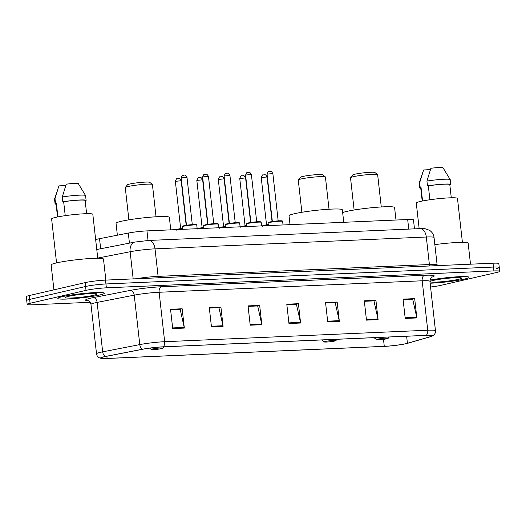 <?xml version="1.0" encoding="UTF-8"?>
<svg xmlns="http://www.w3.org/2000/svg" width="526" height="526" viewBox="0 0 526 526"><rect width="100%" height="100%" fill="white"/><g stroke="black" fill="none" stroke-linecap="round" stroke-linejoin="round"><path stroke-width="0.79" d="M95.666 239.659A14.636 1.302 -6.4 0 1 99.532 238.686L128.298 233.064A14.636 1.302 -6.4 0 1 146.971 230.894L407.676 219.52A14.636 1.302 -6.4 0 1 413.482 219.907L414.488 228.856M496.347 268.576A14.636 1.302 173.6 0 0 499.266 267.451L498.832 263.592A14.636 1.302 173.6 0 0 493.026 263.204L105.502 280.108A14.636 1.302 173.6 0 0 85.14 282.633L29.219 295.553A14.636 1.302 173.6 0 0 26.3 296.677L26.734 300.537A14.636 1.302 173.6 0 1 29.653 299.419A14.636 1.302 173.6 0 0 26.734 300.537L27.168 304.403A14.636 1.302 173.6 0 0 32.974 304.791L90.209 302.292M499.266 267.451A14.636 1.302 173.6 0 0 493.46 267.063L105.936 283.968A14.636 1.302 173.6 0 0 85.574 286.499L29.653 299.419L85.574 286.499A14.636 1.302 173.6 0 1 105.936 283.968L493.46 267.063A14.636 1.302 173.6 0 1 499.266 267.451L499.7 271.317A14.636 1.302 173.6 0 0 493.894 270.929L106.37 287.834A14.636 1.302 173.6 0 0 86.008 290.359L30.081 303.278A14.636 1.302 173.6 0 0 27.168 304.403M464.366 279.096A23.414 2.084 173.6 0 0 469.034 277.294A23.414 2.084 173.6 0 0 454.964 276.959A23.414 2.084 173.6 0 0 429.939 280.128A23.414 2.084 173.6 0 1 454.964 276.959A23.414 2.084 173.6 0 1 469.034 277.294A23.414 2.084 173.6 0 1 464.366 279.096A23.414 2.084 173.6 0 1 430.137 283.198A23.414 2.084 173.6 0 0 464.366 279.096M99.703 295.001A23.414 2.084 173.6 0 0 104.372 293.206A23.414 2.084 173.6 0 0 88.361 293.015A23.414 2.084 173.6 0 0 62.502 296.625A23.414 2.084 173.6 0 0 57.834 298.426A23.414 2.084 173.6 0 0 73.844 298.61A23.414 2.084 173.6 0 0 99.703 295.001A23.414 2.084 173.6 0 0 104.372 293.206A23.414 2.084 173.6 0 0 88.361 293.015A23.414 2.084 173.6 0 0 62.502 296.625A23.414 2.084 173.6 0 0 57.834 298.426A23.414 2.084 173.6 0 0 73.844 298.61A23.414 2.084 173.6 0 0 99.703 295.001M405.993 343.649A15.609 1.387 -6.4 0 1 384.269 346.345L107.113 358.436A15.609 1.387 -6.4 0 1 100.92 358.022A15.609 1.387 -6.4 0 1 105.838 356.444L142.947 349.192A15.609 1.387 -6.4 0 1 162.863 346.877L425.915 335.404A15.609 1.387 -6.4 0 1 432.109 335.818A15.609 1.387 -6.4 0 1 430.426 336.647L407.42 343.287A15.609 1.387 -6.4 0 1 405.993 343.649M406.302 343.636A15.997 1.42 173.6 0 0 407.768 343.261L430.774 336.627A15.997 1.42 173.6 0 0 431.78 336.292A15.997 1.42 173.6 0 0 426.152 335.351L163.099 346.825A15.997 1.42 173.6 0 0 142.684 349.192L105.575 356.444A15.997 1.42 173.6 0 0 101.34 358.41A15.997 1.42 173.6 0 0 106.877 358.489L384.039 346.397A15.997 1.42 173.6 0 0 406.302 343.636M430.564 287.018A14.636 1.302 173.6 0 0 440.86 285.362L496.781 272.442A14.636 1.302 173.6 0 0 499.7 271.317M211.459 326.902L209.289 307.585L220.92 307.079L223.083 326.396L211.459 326.902M172.706 328.592L170.542 309.281L182.167 308.769L184.33 328.086L172.706 328.592M327.718 321.833L325.548 302.516L337.173 302.009L339.342 321.32L327.718 321.833M366.471 320.137L364.301 300.826L375.926 300.32L378.095 319.63L366.471 320.137M405.224 318.447L403.054 299.136L414.679 298.63L416.848 317.941L405.224 318.447M250.212 325.213L248.042 305.895L259.673 305.389L261.836 324.706L250.212 325.213M288.965 323.523L286.795 304.206L298.42 303.699L300.589 323.017L288.965 323.523M209.341 308.026L218.592 307.657M170.588 309.715L179.839 309.347M325.601 302.95L334.852 302.588M364.354 301.26L373.605 300.898M403.1 299.57L412.358 299.202M248.094 306.329L257.345 305.968M286.848 304.639L296.099 304.278M298.42 303.699L296.092 304.238M286.848 304.679L296.427 304.265L300.477 322.353A3.906 2.367 87.5 0 1 300.589 323.017M259.673 305.389L257.339 305.928M248.094 306.369L257.674 305.954L261.724 324.042A3.906 2.367 87.5 0 1 261.836 324.706M414.679 298.63L412.351 299.169M403.107 299.61L412.686 299.189L416.737 317.277A3.906 2.367 87.5 0 1 416.848 317.941M375.926 300.32L373.598 300.859M364.354 301.299L373.933 300.879L377.984 318.973A3.906 2.367 87.5 0 1 378.095 319.63M337.173 302.009L334.845 302.549M325.601 302.989L335.18 302.575L339.231 320.663A3.906 2.367 87.5 0 1 339.342 321.32M182.167 308.769L179.833 309.308M170.595 309.748L180.168 309.334L184.218 327.422A3.906 2.367 87.5 0 1 184.33 328.086M220.92 307.079L218.586 307.618M209.348 308.058L218.921 307.644L222.971 325.732A3.906 2.367 87.5 0 1 223.083 326.396M462.413 242.361L457.482 198.407A20.731 1.841 173.6 0 0 443.313 198.243A20.731 1.841 173.6 0 0 420.412 201.438A20.731 1.841 173.6 0 0 416.276 203.029L419.156 228.652M429.966 281.712A15.905 1.414 173.6 0 0 441.038 281.791A15.905 1.414 173.6 0 0 458.402 279.352A15.905 1.414 173.6 0 0 461.493 278.011A15.905 1.414 173.6 0 0 450.019 278.063A15.905 1.414 173.6 0 0 433.128 280.457A15.905 1.414 173.6 0 0 430.005 281.548A15.905 1.414 173.6 0 0 429.959 281.64M451.282 197.789L449.802 184.606A14.636 1.302 173.6 0 0 428.328 185.856L429.887 199.755M442.997 167.748A9.757 0.868 173.6 0 0 442.991 167.728A9.757 0.868 173.6 0 0 430.899 168.274L426.941 181.062L427.48 185.895L428.328 185.856M449.835 184.915L450.315 184.896A15.609 1.387 173.6 0 0 450.769 184.495L450.23 179.668A15.609 1.387 173.6 0 0 450.21 179.609A15.609 1.387 173.6 0 0 426.941 181.062M450.769 184.495A15.609 1.387 173.6 0 0 427.48 185.895M422.556 200.985L421.05 187.539A14.636 1.302 173.6 0 0 420.715 187.867L422.194 201.057M470.507 264.183L468.147 243.17A26.339 2.341 173.6 0 0 434.844 244.636M430.419 169.661L423.614 169.957L419.656 182.746A15.609 1.387 173.6 0 0 419.209 183.087A15.609 1.387 173.6 0 0 419.202 183.147L419.748 187.973A15.609 1.387 173.6 0 0 420.767 188.347M421.05 187.539L420.202 187.572A15.609 1.387 173.6 0 0 419.748 187.973M420.202 187.572L419.656 182.746M381.271 206.961L377.655 174.717A13.656 1.216 173.6 0 0 377.589 174.612L374.9 172.489A11.217 0.999 173.6 0 0 366.813 172.528A11.217 0.999 173.6 0 0 354.892 174.211A11.217 0.999 173.6 0 0 352.696 174.98L350.546 177.65A13.656 1.216 173.6 0 0 350.507 177.762L354.123 210.005M377.589 174.612A13.656 1.216 173.6 0 0 367.733 174.658A13.656 1.216 173.6 0 0 353.229 176.71A13.656 1.216 173.6 0 0 350.546 177.65M377.681 339.158A5.852 0.519 173.6 0 0 376.544 339.651A5.852 0.519 173.6 0 0 380.765 339.632A5.852 0.519 173.6 0 0 386.978 338.751A5.852 0.519 173.6 0 0 388.129 338.349A5.852 0.519 173.6 0 0 384.388 338.238A5.852 0.519 173.6 0 0 377.681 339.158M395.986 220.032L394.585 207.533A26.826 2.387 173.6 0 0 376.241 207.316A26.826 2.387 173.6 0 0 346.608 211.452A26.826 2.387 173.6 0 0 342.656 212.563M329.033 209.236L325.416 176.999A13.656 1.216 173.6 0 0 325.351 176.894L322.662 174.77A11.217 0.999 173.6 0 0 314.574 174.803A11.217 0.999 173.6 0 0 302.654 176.493A11.217 0.999 173.6 0 0 300.458 177.262L298.308 179.925A13.656 1.216 173.6 0 0 298.268 180.043L301.885 212.28M325.351 176.894A13.656 1.216 173.6 0 0 315.495 176.933A13.656 1.216 173.6 0 0 300.99 178.991A13.656 1.216 173.6 0 0 298.308 179.925M325.443 341.44A5.852 0.519 173.6 0 0 324.305 341.933A5.852 0.519 173.6 0 0 328.526 341.913A5.852 0.519 173.6 0 0 334.74 341.032A5.852 0.519 173.6 0 0 335.89 340.631A5.852 0.519 173.6 0 0 332.149 340.513A5.852 0.519 173.6 0 0 325.443 341.44M343.748 222.314L342.347 209.808A26.826 2.387 173.6 0 0 324.003 209.591A26.826 2.387 173.6 0 0 294.369 213.727A26.826 2.387 173.6 0 0 289.024 215.791L290.017 224.655M156.038 216.784L152.422 184.541A13.656 1.216 173.6 0 0 152.356 184.442L149.673 182.318A11.217 0.999 173.6 0 0 141.579 182.351A11.217 0.999 173.6 0 0 129.666 184.041A11.217 0.999 173.6 0 0 127.463 184.81L125.319 187.473A13.656 1.216 173.6 0 0 125.273 187.585L128.89 219.829M152.356 184.442A13.656 1.216 173.6 0 0 142.507 184.481A13.656 1.216 173.6 0 0 127.996 186.539A13.656 1.216 173.6 0 0 125.319 187.473M152.448 348.981A5.852 0.519 173.6 0 0 151.31 349.474A5.852 0.519 173.6 0 0 155.532 349.461A5.852 0.519 173.6 0 0 161.752 348.58A5.852 0.519 173.6 0 0 162.902 348.179A5.852 0.519 173.6 0 0 159.161 348.061A5.852 0.519 173.6 0 0 152.448 348.981M170.759 229.855L169.359 217.356A26.826 2.387 173.6 0 0 151.015 217.139A26.826 2.387 173.6 0 0 121.381 221.275A26.826 2.387 173.6 0 0 116.036 223.34L117.364 235.201M105.844 280.095L103.49 259.081A26.339 2.341 173.6 0 0 85.482 258.864A26.339 2.341 173.6 0 0 56.387 262.928A26.339 2.341 173.6 0 0 51.134 264.953L53.928 289.846M97.751 258.266L92.826 214.319A20.731 1.841 173.6 0 0 78.65 214.148A20.731 1.841 173.6 0 0 55.749 217.343A20.731 1.841 173.6 0 0 51.62 218.941L56.552 262.888M93.74 295.264A15.905 1.414 173.6 0 0 96.83 293.922A15.905 1.414 173.6 0 0 85.357 293.968A15.905 1.414 173.6 0 0 68.465 296.362A15.905 1.414 173.6 0 0 65.349 297.453A15.905 1.414 173.6 0 0 75.507 297.769A15.905 1.414 173.6 0 0 93.74 295.264M86.619 213.701L85.14 200.511A14.636 1.302 173.6 0 0 63.666 201.76L65.224 215.66M85.173 200.827L85.653 200.8A15.609 1.387 173.6 0 0 86.106 200.399L85.567 195.573A15.609 1.387 173.6 0 0 85.547 195.521L78.328 183.64A9.757 0.868 173.6 0 0 78.328 183.64A9.757 0.868 173.6 0 0 66.237 184.185L62.278 196.974L62.824 201.8L63.666 201.76M85.547 195.521A15.609 1.387 173.6 0 0 62.278 196.974M86.106 200.399A15.609 1.387 173.6 0 0 62.824 201.8M57.893 216.89L56.387 203.444A14.636 1.302 173.6 0 0 56.052 203.772L57.531 216.962M65.757 185.566L58.958 185.869L54.546 198.999A15.609 1.387 173.6 0 0 54.54 199.052L55.085 203.884A15.609 1.387 173.6 0 0 56.104 204.252M56.387 203.444L55.539 203.483L55 198.65A15.609 1.387 173.6 0 0 54.546 198.999M55 198.65L58.327 187.697M55.539 203.483A15.609 1.387 173.6 0 0 55.085 203.884M408.755 229.106L407.676 219.52M148.043 240.481L146.971 230.894M129.429 243.13L128.298 233.064M100.657 248.752L99.532 238.686M493.026 263.204L493.894 270.929M29.219 295.553L30.081 303.278M85.14 282.633L86.008 290.359M105.502 280.108L106.37 287.834M420.057 228.613A9.757 5.917 87.5 0 1 426.31 237.016L155.025 248.851A19.515 1.736 173.6 0 0 130.132 251.737A9.757 6.562 -101.1 0 1 134.88 242.065L148.773 240.448L420.057 228.613L425.172 228.738L429.551 230.316C432.129 232.045 433.628 234.445 434.049 237.528A19.515 1.736 173.6 0 0 426.31 237.016L429.394 264.532A19.515 1.736 -6.4 0 1 437.132 265.051L437.277 265.637M97.731 258.069L130.132 251.737L133.177 278.898M148.773 240.448A9.757 5.917 87.5 0 1 155.025 248.851L158.109 276.367L429.394 264.532A2.439 1.479 -92.5 0 0 429.873 265.959M135.826 278.787A19.515 1.736 -6.4 0 1 158.109 276.367A2.439 1.479 -92.5 0 0 158.589 277.794M384.269 346.345L383.487 339.342M88.48 300.787A24.387 2.17 -6.4 0 1 90.446 298.222A24.387 2.17 -6.4 0 1 93.273 297.624L130.382 290.372A24.387 2.17 -6.4 0 1 161.502 286.762L424.554 275.282A24.387 2.17 -6.4 0 1 431.603 277.235L431.563 277.241M105.575 356.444A4.879 3.281 -101.1 0 1 102.669 351.848L97.126 302.404A19.515 1.736 173.6 0 0 94.864 302.884A19.515 1.736 173.6 0 0 90.978 304.376C90.025 300.51 87.316 300.451 88.02 300.616M163.099 346.825A4.879 2.959 -92.5 0 0 164.671 341.703L427.73 330.229A4.879 2.959 87.5 0 1 426.152 335.351M142.684 349.192A4.879 3.281 -101.1 0 1 139.778 344.596A19.515 1.736 -6.4 0 1 164.671 341.703L159.128 292.259A19.515 1.736 173.6 0 0 134.235 295.152L97.126 302.404A4.879 3.281 78.9 0 0 93.273 297.624M424.554 275.282A4.879 2.959 87.5 0 0 422.181 280.785L427.73 330.229A19.515 1.736 -6.4 0 1 435.469 330.742L429.92 281.305A19.515 1.736 173.6 0 0 422.181 280.785L159.128 292.259A4.879 2.959 87.5 0 1 161.502 286.762M101.34 358.41L99.611 357.93C97.836 357.108 96.81 355.74 96.521 353.82A19.515 1.736 -6.4 0 1 102.669 351.848L139.778 344.596L134.235 295.152A4.879 3.281 78.9 0 0 130.382 290.372M107.113 358.436L106.863 356.24M407.42 343.287L406.631 336.245M430.426 336.647L430.288 335.378M288.886 322.859L300.477 322.353M327.639 321.169L339.231 320.663M366.392 319.473L377.984 318.973M405.145 317.783L416.737 317.277M250.139 324.549L261.724 324.042M211.386 326.238L222.971 325.732M172.633 327.928L184.218 327.422M268.332 225.069A7.318 0.651 173.6 0 0 263.907 225.792M264.085 225.332A6.831 0.605 -6.4 0 1 268.28 224.628L264.032 225.338C262.533 225.7 261.955 226.055 262.296 226.39M266.643 224.852L268.267 224.503M261.238 177.617C262.033 175.342 262.684 174.448 263.21 174.934L264.433 174.783C264.591 175.257 265.288 173.495 267.057 176.966L261.238 177.617L266.537 224.872M246.858 226.002A7.318 0.651 173.6 0 0 242.44 226.732M242.617 226.265A6.831 0.605 -6.4 0 1 246.812 225.562L242.558 226.272C241.066 226.64 240.487 226.989 240.823 227.324M245.175 225.792L246.799 225.437M239.771 178.557C240.56 176.282 241.217 175.388 241.743 175.868L242.966 175.723C243.124 176.197 243.821 174.428 245.589 177.9L239.771 178.557L245.07 225.805M225.391 226.943A7.318 0.651 173.6 0 0 220.966 227.666M221.15 227.199A6.831 0.605 -6.4 0 1 225.345 226.502L221.091 227.212C219.592 227.574 219.013 227.929 219.355 228.264M223.708 226.726L225.332 226.377M218.303 179.491C219.092 177.216 219.75 176.322 220.276 176.808L221.499 176.657C221.656 177.13 222.347 175.368 224.122 178.84L218.303 179.491L223.603 226.745M203.924 227.876A7.318 0.651 173.6 0 0 199.499 228.606M199.676 228.139A6.831 0.605 -6.4 0 1 203.878 227.436M202.24 227.666L203.858 227.311M196.836 180.425C197.625 178.156 198.282 177.262 198.808 177.742L200.025 177.591C200.189 178.071 200.879 176.302 202.648 179.774L196.836 180.425L202.135 227.679M182.456 228.817A7.318 0.651 173.6 0 0 178.031 229.54M178.209 229.073A6.831 0.605 -6.4 0 1 182.404 228.376L178.156 229.08C176.657 229.448 176.078 229.803 176.42 230.138M180.766 228.6L182.39 228.251M175.362 181.365C176.157 179.09 176.815 178.196 177.334 178.676L178.557 178.531C178.715 179.004 179.412 177.242 181.181 180.714L175.362 181.365L180.668 228.619M269.562 222.478A7.318 0.651 173.6 0 0 268.102 223.037C267.76 222.702 268.339 222.347 269.838 221.985L280.95 220.762C282.383 220.854 282.942 221.071 282.646 221.407A7.318 0.651 173.6 0 0 277.643 221.347A7.318 0.651 173.6 0 0 269.562 222.478M272.455 221.499L278.063 220.874M267.635 174.04L267.05 174.264C267.839 171.989 268.497 171.095 269.023 171.581C269.766 172.166 270.574 169.556 272.869 173.613L267.635 174.04M269.897 221.972A6.831 0.605 -6.4 0 1 278.418 220.848A6.831 0.605 -6.4 0 1 281.798 221.203M248.094 223.412A7.318 0.651 173.6 0 0 246.635 223.971C246.293 223.635 246.872 223.287 248.371 222.919L259.482 221.702C260.909 221.788 261.475 222.005 261.179 222.34A7.318 0.651 173.6 0 0 256.175 222.281A7.318 0.651 173.6 0 0 248.094 223.412M250.987 222.439L256.589 221.808M246.161 174.974L245.583 175.197C246.372 172.929 247.029 172.035 247.555 172.515C248.292 173.1 249.107 170.496 251.395 174.547L246.161 174.974M248.423 222.912A6.831 0.605 -6.4 0 1 256.944 221.788A6.831 0.605 -6.4 0 1 260.331 222.136M226.621 224.346A7.318 0.651 173.6 0 0 225.167 224.911C224.826 224.576 225.404 224.221 226.903 223.859L238.015 222.636C239.442 222.728 240.007 222.939 239.705 223.28A7.318 0.651 173.6 0 0 234.708 223.221A7.318 0.651 173.6 0 0 226.621 224.346M229.514 223.372L235.122 222.748M224.694 175.914L224.109 176.138C224.904 173.863 225.562 172.969 226.081 173.448C226.824 174.04 227.633 171.43 229.928 175.487L224.694 175.914M226.956 223.846A6.831 0.605 -6.4 0 1 235.477 222.722A6.831 0.605 -6.4 0 1 238.863 223.07M205.153 225.286A7.318 0.651 173.6 0 0 203.694 225.845C203.358 225.509 203.937 225.161 205.429 224.793L216.548 223.576C217.974 223.662 218.54 223.879 218.237 224.214A7.318 0.651 173.6 0 0 213.234 224.155A7.318 0.651 173.6 0 0 205.153 225.286M208.046 224.313L213.655 223.681M203.227 176.848L202.641 177.071C203.43 174.803 204.088 173.909 204.614 174.389C205.357 174.974 206.166 172.364 208.46 176.42L203.227 176.848M205.488 224.786A6.831 0.605 -6.4 0 1 214.01 223.662A6.831 0.605 -6.4 0 1 217.389 224.01M183.686 226.219A7.318 0.651 173.6 0 0 182.226 226.785C181.884 226.45 182.463 226.095 183.962 225.726L195.074 224.51C196.507 224.602 197.072 224.812 196.77 225.154A7.318 0.651 173.6 0 0 191.766 225.095A7.318 0.651 173.6 0 0 183.686 226.219M186.579 225.246L192.187 224.622M181.759 177.788L181.174 178.012C181.963 175.737 182.621 174.842 183.147 175.322C183.89 175.908 184.698 173.304 186.993 177.361L181.759 177.788M184.021 225.72A6.831 0.605 -6.4 0 1 192.542 224.595A6.831 0.605 -6.4 0 1 195.922 224.944M434.049 237.528L437.132 265.051M96.771 249.508L134.88 242.065M431.78 336.292L433.358 335.437C434.91 334.24 435.613 332.682 435.469 330.742M96.521 353.82L90.978 304.376M429.92 281.305C430.702 278.03 431.386 276.591 431.971 276.978M442.991 167.728L450.21 179.609M422.989 171.792L419.209 183.087M376.544 339.651L374.032 337.666M388.129 338.349L389.214 337.002M324.305 341.933L321.794 339.947M335.89 340.631L336.975 339.283M151.31 349.474L149.601 348.12M162.902 348.179L163.987 346.831M267.057 176.966L272.06 221.564M245.589 177.9L250.593 222.498M224.122 178.84L229.119 223.438M203.871 227.436L199.624 228.146C198.124 228.514 197.546 228.863 197.888 229.198M202.648 179.774L207.652 224.372M181.181 180.714L186.184 225.312M267.05 174.264L272.35 221.518M268.102 223.037L268.392 225.601M282.646 221.407L283.041 224.957M272.869 173.613L278.169 220.867M245.583 175.197L250.882 222.452M246.635 223.971L246.924 226.535M261.179 222.34L261.573 225.897M251.395 174.547L256.701 221.801M224.109 176.138L229.415 223.392M225.167 224.911L225.45 227.469M239.705 223.28L240.106 226.831M229.928 175.487L235.227 222.741M202.641 177.071L207.941 224.326M203.694 225.845L203.983 228.409M218.237 224.214L218.638 227.771M208.46 176.42L213.76 223.675M181.174 178.012L186.474 225.266M182.226 226.785L182.515 229.343M196.77 225.154L197.171 228.705M186.993 177.361L192.292 224.609"/></g></svg>
